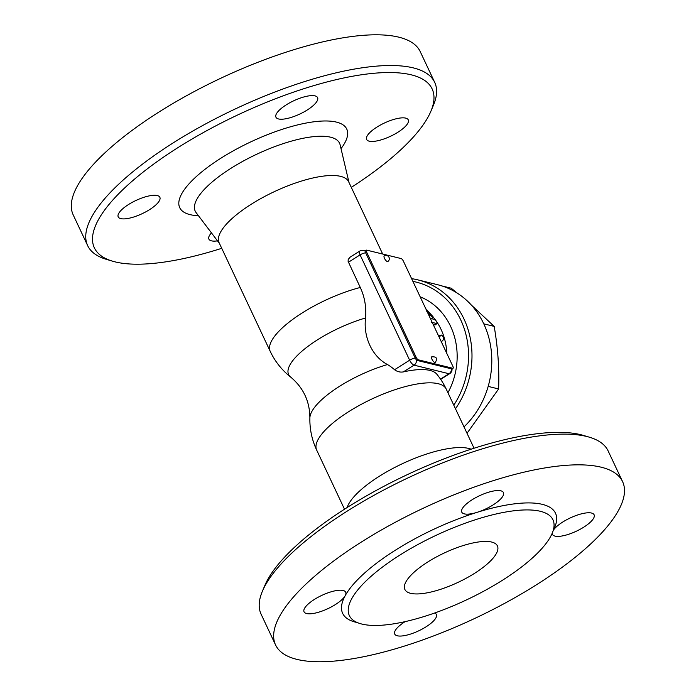 <?xml version="1.0" encoding="UTF-8"?>
<svg xmlns="http://www.w3.org/2000/svg" width="696" height="696" viewBox="0 0 696 696"><rect width="100%" height="100%" fill="white"/><g stroke="black" fill="none" stroke-linecap="round" stroke-linejoin="round"><path stroke-width="1.04" d="M412.902 281.375A80.545 71.114 103.8 0 1 453.792 405.176M431.459 322.309L437.036 323.553L435.087 324.971L433.26 324.64M438.724 336.246L439.22 335.907M455.488 408.778A83.094 73.367 -76.2 0 0 417.817 279.862A83.094 73.367 -76.2 0 0 411.623 278.661M464.006 426.874A83.094 73.367 -76.2 0 0 490.306 344.259A83.094 73.367 -76.2 0 0 437.636 284.725L417.817 279.862M441.899 285.925L451.191 288.205L457.263 293.138M467.025 433.295L498.606 388.96C499.363 368.654 497.892 347.791 494.186 326.389L471.305 305.022M488.183 386.402L498.606 388.96M483.781 323.84L494.186 326.389M441.36 341.858L443.291 339.831C443.561 337.16 442.83 335.576 441.081 335.089L439.176 337.221M439.054 335.933L441.212 334.993L438.924 336.038M425.761 308.702L432.999 316.645L432.808 317.254L431.529 316.558L426.779 311.321M434.748 325.006L436.705 323.588C437.392 322.5 436.531 321.082 434.121 319.325L430.319 318.394M452.757 368.262L451.739 368.906A2.558 0.887 57.7 0 0 452.078 368.871L453.087 368.236A2.558 0.887 -122.3 0 1 452.757 368.262L418.366 359.832A2.558 0.887 -122.3 0 1 416.165 357.353L366.609 252.039A2.558 0.887 -122.3 0 1 366.409 250.168A2.558 0.887 -122.3 0 1 366.74 250.134L401.131 258.564A2.558 0.887 -122.3 0 1 403.332 261.043L452.887 366.357A2.558 0.887 -122.3 0 1 453.087 368.236M451.739 368.906L417.348 360.476L418.366 359.832M416.165 357.353L415.155 357.996A2.558 0.887 57.7 0 0 417.348 360.476M415.155 357.996L365.591 252.683L366.609 252.039M366.409 250.168L365.391 250.804A2.558 0.887 57.7 0 0 365.591 252.683M435.27 362.468A3.323 1.148 -122.3 0 1 431.981 359.293A3.323 1.148 -122.3 0 1 431.72 356.848C436.575 356.526 437.758 358.397 435.27 362.468M387.776 261.548A3.323 1.148 -122.3 0 1 384.488 258.364A3.323 1.148 -122.3 0 1 384.227 255.928A3.323 3.323 0 0 1 388.812 256.963A3.323 3.323 0 0 1 387.776 261.548M387.498 364.547A64.824 20.558 154.8 0 0 309.885 417.844A71.592 71.592 0 0 0 316.671 450.068A71.592 22.707 154.8 0 1 348.809 411.588A71.592 22.707 154.8 0 1 446.232 389.108A71.592 71.592 0 0 0 436.801 374.178A69.635 22.089 154.8 0 0 403.349 371.908C400.226 372.447 397.294 371.716 394.554 369.733A56.889 50.225 -76.2 0 0 387.498 364.547C372.334 356.683 363.077 337.012 365.583 317.976A56.889 50.225 -76.2 0 0 360.293 287.483L348.122 261.4L348.2 259.512L349.949 257.285L359.684 251.134A5.116 1.766 57.7 0 0 360.084 254.884A5.116 1.618 -25.2 0 1 365.67 252.839M382.67 254.04L348.661 181.769A71.592 22.707 154.8 0 0 251.247 204.25A71.592 22.707 154.8 0 0 219.109 242.73L270.213 351.341A71.592 71.592 0 0 0 290.71 377.11L290.71 377.11C303.36 387.742 309.755 401.322 309.885 417.844L309.885 417.844M365.583 317.976A64.824 20.558 154.8 0 0 305.509 348.261A64.824 20.558 154.8 0 0 290.71 377.11M221.737 248.315A186.65 59.203 -25.2 0 1 112.508 261.174A186.65 59.203 -25.2 0 1 238.032 114.805A186.65 59.203 -25.2 0 1 430.833 111.386A186.65 59.203 -25.2 0 1 351.297 187.355M217.5 240.868A23.011 7.299 -25.2 0 1 208.896 239.12A23.011 7.299 -25.2 0 1 211.462 232.899M149.527 209.661A23.011 7.299 -25.2 0 1 118.207 216.882A23.011 7.299 -25.2 0 1 135.92 200.483A23.011 7.299 -25.2 0 1 159.854 197.29A23.011 7.299 -25.2 0 1 149.527 209.661M278.513 118.955A23.011 7.299 -25.2 0 1 275.947 117.215A23.011 7.299 -25.2 0 1 293.651 100.816A23.011 7.299 -25.2 0 1 317.585 97.614A23.011 7.299 -25.2 0 1 303.691 112.082A23.011 7.299 -25.2 0 1 278.513 118.955M376.954 127.081A23.011 7.299 -25.2 0 1 408.265 119.851A23.011 7.299 -25.2 0 1 390.552 136.251A23.011 7.299 -25.2 0 1 366.627 139.452A23.011 7.299 -25.2 0 1 376.954 127.081M430.833 111.386L433.356 105.435A191.765 60.822 154.8 0 0 434.687 82.328A191.765 60.822 154.8 0 0 235.274 108.95A191.765 60.822 154.8 0 0 87.661 245.627A191.765 60.822 154.8 0 0 106.314 259.33L112.508 261.174M434.687 82.328L420.227 51.617A191.765 60.822 154.8 0 0 220.823 78.23A191.765 60.822 154.8 0 0 73.211 214.916L87.661 245.627M471.122 449.19A71.592 22.707 154.8 0 0 379.268 476.308A71.592 22.707 154.8 0 0 347.104 507.549M589.486 437.227L583.292 435.383A186.65 59.203 154.8 0 0 407.351 474.628A186.65 59.203 154.8 0 0 264.967 585.171L262.444 591.122A191.765 60.822 -25.2 0 1 408.726 477.552A191.765 60.822 -25.2 0 1 589.486 437.227A191.765 60.822 -25.2 0 1 608.13 450.921L622.589 481.649A191.765 60.822 -25.2 0 1 536.512 584.736A191.765 60.822 -25.2 0 1 275.572 644.957A191.765 60.822 -25.2 0 1 423.159 508.28A191.765 60.822 -25.2 0 1 622.589 481.641M275.564 644.948L261.113 614.229A191.765 60.822 -25.2 0 1 262.444 591.122M434.687 613.002A23.011 7.299 -25.2 0 1 436.375 614.446A23.011 7.299 -25.2 0 1 418.661 630.854A23.011 7.299 -25.2 0 1 394.728 634.047A23.011 7.299 -25.2 0 1 405.142 621.624M553.181 530.535A23.011 7.299 -25.2 0 1 574.896 515.953A23.011 7.299 -25.2 0 1 594.106 514.779A23.011 7.299 -25.2 0 1 576.392 531.187A23.011 7.299 -25.2 0 1 552.459 534.38A23.011 7.299 -25.2 0 1 552.232 533.153M553.207 530.465A117.615 37.306 154.8 0 0 477.117 512.326A23.011 7.299 -25.2 0 1 461.779 512.143A23.011 7.299 -25.2 0 1 479.492 495.743A23.011 7.299 -25.2 0 1 503.425 492.55A23.011 7.299 -25.2 0 1 477.117 512.326A117.615 37.306 154.8 0 0 345.199 595.68A23.011 7.299 -25.2 0 1 323.657 610.479A23.011 7.299 -25.2 0 1 304.048 611.81A23.011 7.299 -25.2 0 1 321.761 595.411A23.011 7.299 -25.2 0 1 345.695 592.218A23.011 7.299 -25.2 0 1 345.199 595.68A117.615 37.306 154.8 0 0 357.413 622.598M477.969 518.92A112.5 35.679 154.8 0 0 349.349 615.595A112.5 35.679 154.8 0 0 502.442 580.264A112.5 35.679 154.8 0 0 552.937 519.782A112.5 35.679 154.8 0 0 477.969 518.92M474.463 573.4A51.139 16.217 -25.2 0 1 404.872 589.46A51.139 16.217 -25.2 0 1 444.239 553.007A51.139 16.217 -25.2 0 1 497.414 545.916A51.139 16.217 -25.2 0 1 474.463 573.4M447.937 392.735A67.756 59.821 -76.2 0 0 450.599 326.328A67.756 59.821 -76.2 0 0 420.149 296.783M433.069 316.941A60.082 53.053 103.8 0 1 441.02 329.312A60.082 53.053 103.8 0 1 446.788 353.403M429.136 315.871L429.998 314.992M451.495 368.845A5.116 4.515 103.8 0 1 449.007 373.735A5.116 1.766 57.7 0 0 449.677 373.674A5.116 5.116 0 0 0 452.035 368.897M415.225 358.153A5.116 1.618 154.8 0 0 409.639 360.197A5.116 1.766 57.7 0 0 414.033 365.156L449.007 373.735L440.507 379.111M403.349 371.908L414.033 365.156A5.116 4.515 -76.2 0 0 416.495 359.91M365.2 251.273A5.116 4.515 -76.2 0 0 363.634 250.49L365.296 250.899M348.418 262.253L360.084 254.884L409.639 360.197L394.554 369.733M360.293 287.483A71.592 22.707 154.8 0 0 302.351 312.852A71.592 22.707 154.8 0 0 270.213 351.341M219.431 243.417L196.098 212.602A79.762 25.3 -25.2 0 1 231.02 168.267A79.762 25.3 -25.2 0 1 340.118 144.829L340.04 144.516M341.014 148.631A92.298 29.275 154.8 0 0 319.203 121.234A92.298 29.275 154.8 0 0 221.154 158.053A92.298 29.275 154.8 0 0 198.456 215.716M432.999 317.193L431.215 318.872M440.672 379.363L449.677 373.674M363.634 250.49A5.116 5.116 0 0 0 359.684 251.134M348.992 182.456L340.118 144.829M316.671 450.068L344.503 509.202M446.232 389.108L474.054 448.241"/></g></svg>
